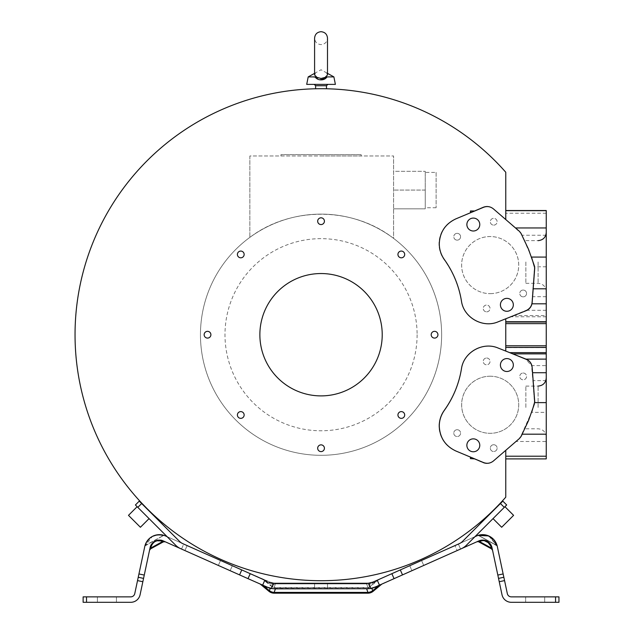 <?xml version="1.0" encoding="UTF-8"?>
<svg xmlns="http://www.w3.org/2000/svg" width="634" height="634" viewBox="0 0 634 634"><rect width="100%" height="100%" fill="white"/><g stroke="black" fill="none" stroke-linecap="round" stroke-linejoin="round"><path stroke-width="0.48" stroke-dasharray="3.17 2.38" d="M441.636 334.712A120.587 120.587 0 0 0 321.042 214.126A120.587 120.587 0 0 0 200.455 334.712A120.587 120.587 0 0 0 321.042 455.307A120.587 120.587 0 0 0 441.636 334.712A120.587 120.587 0 0 0 321.042 214.126A120.587 120.587 0 0 0 200.455 334.712A120.587 120.587 0 0 0 321.042 455.307A120.587 120.587 0 0 0 441.636 334.712M393.603 238.4C352.876 206.644 291.244 206.09 249.859 237.378C291.046 206.201 352.694 206.541 393.603 238.4L393.603 155.988L393.603 238.4M417.109 334.712A96.067 96.067 0 0 1 273.016 417.909A96.067 96.067 0 0 1 273.016 251.524A96.067 96.067 0 0 1 417.109 334.712M546.246 347.694L546.246 441.478L516.052 441.478L493.062 461.243A9.51 9.51 0 0 1 483.1 462.765L473.241 458.517L470.42 458.517L470.42 457.296L455.323 450.79A26.985 26.985 0 0 1 444.141 410.198A97.882 97.882 0 0 0 461.409 368.719A26.985 26.985 0 0 1 498.284 348.129L505.766 351.204L505.766 318.664L526.038 310.335L498.284 321.731L505.766 318.664L505.766 351.077L498.07 348.018A26.985 26.985 0 0 0 461.457 368.814A97.882 97.882 0 0 1 444.339 410.356A26.985 26.985 0 0 0 455.854 450.988L455.854 450.988M546.246 441.478L546.246 458.754L505.766 458.754L505.766 450.322L505.766 497.183A246.008 246.008 0 0 1 150.844 512.335A246.008 246.008 0 0 1 150.844 157.089A246.008 246.008 0 0 1 505.766 172.242L505.766 219.538L520.506 232.797L528.138 248.774L534.145 265.432L534.422 267.905L531.91 302.236C531.482 306.04 529.525 308.742 526.038 310.335L526.109 310.311C529.533 308.774 531.474 306.079 531.91 302.236L534.422 267.905L534.145 265.432C530.404 253.663 526.291 243.599 521.806 235.238L518.961 230.879M518.953 230.871L493.062 208.618A9.51 9.51 0 0 0 483.1 207.096C486.706 205.717 490.027 206.224 493.062 208.618L505.766 219.538L505.766 210.528L505.766 219.546L493.426 208.887A9.51 9.51 0 0 0 483.544 207.302L483.544 207.302M483.1 207.096L473.241 211.344L470.42 211.344L470.42 212.564L455.323 219.071A26.985 26.985 0 0 0 444.141 259.663A97.882 97.882 0 0 1 461.409 301.142A26.985 26.985 0 0 0 498.284 321.731L498.284 321.731C482.997 328.531 463.644 317.721 461.409 301.142C458.85 285.989 453.096 272.16 444.141 259.663C440.781 254.931 439.077 249.661 439.021 243.852C439.552 232.369 444.989 224.103 455.323 219.071L483.1 207.096M439.021 426.008C439.552 437.5 444.989 445.757 455.323 450.79L483.1 462.765C486.706 464.143 490.027 463.636 493.062 461.243L518.961 438.982L522.852 432.578L528.138 421.087L532.6 409.255L534.438 402.447L531.91 367.633C531.482 363.821 529.525 361.126 526.038 359.526L498.284 348.129C482.997 341.33 463.644 352.139 461.409 368.719C458.85 383.879 453.096 397.7 444.141 410.198C440.781 414.929 439.077 420.199 439.021 426.008M490.177 293.645A28.554 28.554 -112.5 0 0 518.176 259.52A28.554 28.554 -112.5 0 0 479.249 238.717A28.554 28.554 -112.5 0 0 490.177 293.645A28.554 28.554 67.5 0 1 479.241 238.717A28.554 28.554 67.5 0 1 518.168 259.528A28.554 28.554 67.5 0 1 490.169 293.645M457.185 240.135A3.4 3.4 -112.5 0 0 460.514 236.07A3.4 3.4 -112.5 0 0 455.886 233.597A3.4 3.4 -112.5 0 0 457.185 240.135M493.727 225.133A3.4 3.4 -112.5 0 0 497.056 221.068A3.4 3.4 -112.5 0 0 492.42 218.595A3.4 3.4 -112.5 0 0 493.727 225.133A3.4 3.4 67.5 0 1 492.412 218.595A3.4 3.4 67.5 0 1 497.048 221.076A3.4 3.4 67.5 0 1 493.712 225.133M523.169 296.847A3.4 3.4 -112.5 0 0 526.505 292.789A3.4 3.4 -112.5 0 0 521.869 290.309A3.4 3.4 -112.5 0 0 523.169 296.847M486.627 311.849A3.4 3.4 -112.5 0 0 489.963 307.791A3.4 3.4 -112.5 0 0 485.327 305.311A3.4 3.4 -112.5 0 0 486.627 311.849A3.4 3.4 67.5 0 1 485.319 305.319A3.4 3.4 67.5 0 1 489.947 307.791A3.4 3.4 67.5 0 1 486.619 311.857M457.169 233.344A3.4 3.4 67.5 0 1 458.477 239.882A3.4 3.4 67.5 0 1 453.841 237.401A3.4 3.4 67.5 0 1 457.169 233.344M523.161 290.055A3.4 3.4 67.5 0 1 524.461 296.593A3.4 3.4 67.5 0 1 519.825 294.113A3.4 3.4 67.5 0 1 523.161 290.055M472.441 211.693L470.42 212.564L470.42 211.693L473.241 211.344M516.052 441.478L518.961 438.982M490.177 376.224A28.554 28.554 112.5 0 1 518.176 410.341A28.554 28.554 112.5 0 1 479.249 431.144A28.554 28.554 112.5 0 1 490.177 376.224M457.185 429.725A3.4 3.4 112.5 0 1 460.514 433.791A3.4 3.4 112.5 0 1 455.886 436.271A3.4 3.4 112.5 0 1 457.185 429.725M493.727 444.735A3.4 3.4 112.5 0 1 497.056 448.793A3.4 3.4 112.5 0 1 492.42 451.273A3.4 3.4 112.5 0 1 493.727 444.735M523.169 373.014A3.4 3.4 112.5 0 1 526.505 377.079A3.4 3.4 112.5 0 1 521.869 379.552A3.4 3.4 112.5 0 1 523.169 373.014A3.4 3.4 -67.5 0 0 521.861 379.552A3.4 3.4 -67.5 0 0 526.489 377.072A3.4 3.4 -67.5 0 0 523.161 373.014M486.627 358.012A3.4 3.4 112.5 0 1 489.963 362.077A3.4 3.4 112.5 0 1 485.327 364.55A3.4 3.4 112.5 0 1 486.627 358.012A3.4 3.4 -67.5 0 0 485.319 364.55A3.4 3.4 -67.5 0 0 489.947 362.069A3.4 3.4 -67.5 0 0 486.619 358.004M518.953 438.99L520.506 437.064L531.522 412.354L546.246 412.354M490.169 376.216A28.554 28.554 -67.5 0 0 479.241 431.144A28.554 28.554 -67.5 0 0 518.168 410.333A28.554 28.554 -67.5 0 0 490.169 376.216M457.169 429.725A3.4 3.4 -67.5 0 0 455.87 436.263A3.4 3.4 -67.5 0 0 460.506 433.783A3.4 3.4 -67.5 0 0 457.169 429.725M493.712 444.727A3.4 3.4 -67.5 0 0 492.412 451.265A3.4 3.4 -67.5 0 0 497.048 448.793A3.4 3.4 -67.5 0 0 493.712 444.727M470.42 458.517L473.241 458.517M472.441 458.168L470.42 457.296L470.42 458.168M505.766 347.694L505.766 351.204L526.038 359.526L531.546 365.612L546.246 365.612M546.246 380.63L532.861 380.63L531.546 365.612M532.861 380.63L534.438 402.447L531.522 412.354M546.246 265.646L546.246 232.48L546.246 265.646M546.246 403.779L546.246 436.953L546.246 403.779M546.246 210.528L546.246 347.686L505.766 347.686L505.766 318.783L526.18 310.668C529.501 309.012 531.435 306.721 531.966 303.813L532.766 294.342M525.855 261.977L525.855 283.327L525.855 261.977M525.855 407.448L525.855 386.106L525.855 407.448M532.148 367.316L534.724 401.362L534.454 403.818M505.766 351.077L526.18 359.193M534.716 268.515L534.454 266.05M533.186 288.795L534.724 268.499M505.766 219.546L519.468 231.378L521.021 233.328L531.522 257.071M504.395 298.868A6.459 6.459 -112.5 0 1 513.199 303.575A6.459 6.459 -112.5 0 1 509.34 310.803M470.848 218.587A6.459 6.459 -112.5 0 1 479.653 223.287A6.459 6.459 -112.5 0 1 475.793 230.514M455.854 218.873L455.854 218.873A26.985 26.985 0 0 0 444.339 259.512A97.882 97.882 0 0 1 461.457 301.047A26.985 26.985 0 0 0 498.07 321.842L505.766 318.783M531.752 412.132L522.25 434.187M504.395 370.993A6.459 6.459 112.5 0 0 513.199 366.293A6.459 6.459 112.5 0 0 509.34 359.066M470.848 451.281A6.459 6.459 112.5 0 0 479.653 446.574A6.459 6.459 112.5 0 0 475.793 439.346M470.42 212.786L470.42 210.979M483.544 462.558L483.544 462.558A9.51 9.51 0 0 0 493.426 460.981L505.766 450.314M470.42 458.889L470.42 457.074M546.246 322.017L505.766 322.017M505.766 450.322L505.766 458.754M259.869 334.712A61.181 61.181 0 0 0 321.042 395.893A61.181 61.181 0 0 0 382.223 334.712A61.181 61.181 0 0 0 321.042 273.539A61.181 61.181 0 0 0 259.869 334.712M204.148 334.712A3.376 3.376 0 0 0 207.524 338.088A3.376 3.376 0 0 0 210.9 334.712A3.376 3.376 0 0 0 207.524 331.336A3.376 3.376 0 0 0 204.148 334.712M317.674 221.195A3.376 3.376 0 0 0 321.042 224.571A3.376 3.376 0 0 0 324.418 221.195A3.376 3.376 0 0 0 321.042 217.819A3.376 3.376 0 0 0 317.674 221.195M397.938 254.44A3.376 3.376 0 0 0 401.314 257.816A3.376 3.376 0 0 0 404.69 254.44A3.376 3.376 0 0 0 401.314 251.072A3.376 3.376 0 0 0 397.938 254.44M431.191 334.712A3.376 3.376 0 0 0 434.567 338.088A3.376 3.376 0 0 0 437.935 334.712A3.376 3.376 0 0 0 434.567 331.336A3.376 3.376 0 0 0 431.191 334.712M397.938 414.985A3.376 3.376 0 0 0 401.314 418.361A3.376 3.376 0 0 0 404.69 414.985A3.376 3.376 0 0 0 401.314 411.609A3.376 3.376 0 0 0 397.938 414.985M317.674 448.23A3.376 3.376 0 0 0 321.042 451.606A3.376 3.376 0 0 0 324.418 448.23A3.376 3.376 0 0 0 321.042 444.862A3.376 3.376 0 0 0 317.674 448.23M237.401 414.985A3.376 3.376 0 0 0 240.777 418.361A3.376 3.376 0 0 0 244.145 414.985A3.376 3.376 0 0 0 240.777 411.609A3.376 3.376 0 0 0 237.401 414.985M237.401 254.44A3.376 3.376 0 0 0 240.777 257.816A3.376 3.376 0 0 0 244.145 254.44A3.376 3.376 0 0 0 240.777 251.072A3.376 3.376 0 0 0 237.401 254.44M142.927 504.402L151.36 512.827L142.927 504.402M146.945 508.809L152.905 514.768L146.945 508.809M139.258 501.122L179.573 541.428A10.873 10.873 0 0 0 182.838 543.679L187.133 545.589L183.733 544.075L181.522 549.044L184.922 550.558L181.522 549.044L183.733 544.075L167.13 536.681M181.522 549.044L180.627 548.648A16.318 16.318 0 0 1 175.721 545.28L135.414 504.965M143.102 512.652L149.061 518.612L143.102 512.652M140.407 527.266L128.488 515.347L134.448 521.306L128.488 515.347L137.142 506.693M335.386 84.385L306.705 84.385M327.041 76.904L333.888 76.904M86.525 602.3L86.525 596.863L83.125 596.863L83.125 602.3L130.77 602.3A9.518 9.518 0 0 0 140.082 594.763L150.1 547.633C149.727 542.752 159.99 537.822 163.279 540.921L239.565 574.887L241.776 569.918L272.24 583.05L269.117 582.091L270.314 583.581L273.381 584.667L275.204 583.962L273.381 584.667L270.314 583.581L266.652 581.957L265.456 580.459L269.117 582.091L270.314 583.581L266.652 581.957C263.292 579.571 263.292 579.571 266.652 581.957C263.292 579.571 263.292 579.571 266.652 581.957L272.565 586.91A2.718 2.433 -160 0 0 274.142 587.488A2.718 2.433 -160 0 1 272.565 586.91L273.381 584.667L272.565 586.91L265.456 580.459L262.5 579.143L272.398 587.108A2.718 2.718 0 0 0 274.181 587.742M241.776 569.918L165.49 535.952A14.954 14.954 0 0 0 144.774 546.508L134.757 593.63A4.081 4.081 0 0 1 130.77 596.863L86.525 596.863M232.345 565.718L220.545 560.464L232.345 565.718L220.545 560.464L232.345 565.718L230.134 570.687L218.334 565.433L220.545 560.464L218.334 565.433L230.134 570.687L232.345 565.718M230.134 570.687L218.334 565.433L230.134 570.687M555.558 596.863L555.558 602.3L558.958 602.3L558.958 596.863L511.321 596.863A4.081 4.081 0 0 1 507.327 593.63L497.31 546.508A14.954 14.954 0 0 0 476.602 535.952L400.308 569.918L402.519 574.887L372.317 588.067L367.443 588.709L274.649 588.709A19.036 19.036 0 0 1 271.304 588.407L266.906 587.06L274.649 588.709L270.211 588.439L263.482 585.729C259.789 583.906 259.789 583.906 263.482 585.729A1.363 0.689 -66 0 0 263.245 585.428L239.565 574.887M163.374 541.848L164.927 541.658M264.838 580.189L262.436 585.071M152.041 543.592L154.942 541.206L158.746 540.12M165.173 541.769L161.559 541.167C156.709 539.796 153.254 541.555 151.201 546.437C153.309 541.373 156.764 539.613 161.559 541.167L162.518 541.594L161.559 541.167C156.764 539.613 153.309 541.373 151.201 546.437L150.876 547.982L149.767 549.171L150.1 547.633L154.942 541.206L163.279 540.921A2.037 1.759 -66 0 0 161.559 541.167M165.315 541.832L162.518 541.594L150.876 547.982L149.545 550.241L150.1 547.633C149.727 542.752 159.99 537.822 163.279 540.921L163.247 540.905M164.261 541.357L162.518 541.594L150.876 547.982L149.767 549.171L150.876 547.982L150.591 548.862L163.35 541.864M150.147 547.427L150.1 547.633A9.518 9.518 0 0 1 163.279 540.921L162.32 540.556M367.443 588.709L367.443 588.709A19.036 19.036 0 0 0 370.787 588.407L368.481 583.225A13.591 13.591 0 0 1 367.443 583.264L274.649 583.264A13.591 13.591 0 0 1 273.611 583.225L269.117 582.091M97.406 596.863L116.434 596.863L97.406 596.863L116.434 596.863L97.406 596.863L97.406 602.3L116.434 602.3L116.434 596.863L116.434 602.3L97.406 602.3L97.406 596.863M97.406 602.3L116.434 602.3L97.406 602.3M160.973 534.739L158.5 534.684M154.086 535.635L150.076 537.925M145.994 542.989L144.972 545.684M146.62 541.864L146.961 541.317L146.62 541.864M150.044 537.957L154.442 535.508L150.044 537.957M155.29 535.239L156.202 535.009L155.29 535.239M144.893 545.993L163.12 535.643L145.622 545.24C148.903 536.982 154.736 533.78 163.12 535.643L163.12 535.643C154.561 533.876 148.728 537.077 145.622 545.24L145.622 545.24C148.903 536.982 154.736 533.78 163.12 535.643L163.12 535.643C154.561 533.876 148.728 537.077 145.622 545.24L152.422 536.388L155.52 535.175M162.463 534.977L157.818 534.747M314.591 583.264L327.501 583.264L314.591 583.264L327.501 583.264L314.591 583.264L327.501 583.264L314.591 583.264L327.501 583.264L314.591 583.264L314.591 588.709L314.591 583.264L314.591 588.709L327.501 588.709L327.501 583.264L327.501 588.709L314.591 588.709L327.501 588.709L314.591 588.709L327.501 588.709L314.591 588.709L327.501 588.709L314.591 588.709L314.591 583.264L314.591 588.709M368.481 583.225L372.974 582.091L367.443 583.264L372.974 582.091L400.308 569.918M502.833 501.122L462.519 541.428A10.873 10.873 0 0 1 459.254 543.679L474.961 536.681M376.636 580.459L376.636 580.459A6.8 3.455 -114 0 0 375.439 581.957A6.8 3.455 -114 0 1 376.636 580.459L372.974 582.091L371.778 583.581L368.711 584.667L375.439 581.957C378.553 579.745 378.553 579.745 375.439 581.957C378.553 579.745 378.553 579.745 375.439 581.957L371.778 583.581L372.974 582.091L372.039 582.464L372.974 582.091M409.746 565.718L421.539 560.464L409.746 565.718L421.539 560.464L409.746 565.718L411.957 570.687L423.75 565.433L411.957 570.687L423.75 565.433L411.957 570.687L409.746 565.718M421.539 560.464L423.75 565.433L421.539 560.464M497.191 545.993L478.971 535.643L496.47 545.24C497.151 539.486 483.457 531.974 478.971 535.643L477.949 535.429L478.971 535.643C487.522 533.868 493.355 537.069 496.47 545.24L478.971 535.643C483.457 531.974 497.151 539.486 496.47 545.24L478.971 535.643C487.522 533.868 493.355 537.069 496.47 545.24L489.892 536.507L497.191 545.993L488.695 535.92L495.154 541.357M477.949 535.429L487.403 535.421L477.949 535.429M402.519 574.887L478.813 540.921A9.518 9.518 0 0 1 491.992 547.633L502.009 594.763A9.518 9.518 0 0 0 511.321 602.3L555.558 602.3M457.169 550.558L460.569 549.044L457.169 550.558L454.958 545.589L457.169 550.558M460.569 549.044L458.358 544.075L460.569 549.044L461.465 548.648A16.318 16.318 0 0 0 466.362 545.28L506.677 504.965M380.352 584.762L379.647 585.071M476.95 541.753L480.532 541.167C485.382 539.796 488.83 541.555 490.89 546.437C488.774 541.373 485.319 539.613 480.532 541.167C485.382 539.796 488.83 541.555 490.89 546.437L491.493 548.862L490.89 546.437L491.984 547.578L490.058 543.6M379.069 585.333L371.881 588.439L372.697 590.69A8.155 7.307 -20 0 1 367.942 592.418L367.942 593.178M374.948 587.361L378.847 585.428A1.363 0.689 66 0 0 378.609 585.729C382.294 583.914 382.294 583.914 378.609 585.729L372.697 590.69L373.188 591.276M375.185 587.06L371.754 588.209M544.685 602.3L525.649 602.3L544.685 602.3L525.649 602.3L544.685 602.3L544.685 596.863L525.649 596.863L525.649 602.3L525.649 596.863L544.685 596.863L544.685 602.3M544.685 596.863L525.649 596.863L544.685 596.863M485.478 540.517L487.039 541.151L483.782 540.16L478.813 540.921A2.037 1.759 66 0 1 480.532 541.167A2.037 1.759 66 0 0 478.813 540.921L483.1 540.105M476.911 541.769L479.573 541.594L491.215 547.982L490.89 546.437M483.449 540.128L485.295 540.461M476.776 541.832L480.532 541.167L479.573 541.594L491.215 547.982L479.573 541.594M370.93 582.812L368.711 584.667L366.888 583.962L367.443 583.264L366.642 583.264L367.443 583.264L366.888 583.962L368.711 584.667L370.93 582.812L368.687 583.209M368.235 583.24L367.577 583.264M274.649 583.264L275.204 583.962L274.649 583.264L275.449 583.264L275.449 583.906L275.449 583.264L274.649 583.264L275.449 583.264M271.162 582.812L273.381 584.667L271.162 582.812M163.12 535.643L164.143 535.429L163.12 535.643M155.425 540.968L152.033 543.6L149.695 549.512M150.599 548.854L151.201 546.437A2.037 1.736 12 0 0 150.1 547.633L151.201 546.437A2.037 1.736 12 0 0 150.1 547.633L149.513 550.399M492.317 549.171L491.215 547.982L492.317 549.171L491.215 547.982L491.493 548.862L478.733 541.864M366.642 583.264L366.642 583.906L275.449 583.906L366.642 583.906L367.942 587.488A2.718 2.433 160 0 0 369.527 586.91L369.527 586.91A2.718 2.433 160 0 1 367.942 587.488L366.642 583.906L366.642 583.264L367.443 583.264M372.317 588.067L367.332 588.843L270.211 588.439L268.903 591.276M274.142 587.488L275.449 583.906L274.142 587.488L367.942 587.488L274.142 587.488M327.501 588.709L327.501 583.264M274.142 593.178L274.142 592.418A8.155 7.307 20 0 1 269.395 590.69L263.482 585.729M498.99 512.652L493.022 518.612L498.99 512.652M504.949 506.693L513.595 515.347L501.676 527.266L507.636 521.306L501.676 527.266L493.022 518.612M495.138 508.809L489.179 514.768L495.138 508.809M494.995 508.666L490.732 512.827M187.133 545.589L184.922 550.558L187.133 545.589M308.195 76.904L316.968 77.372L314.591 74.97L315.558 72.815L314.591 73.354M314.591 74.97L314.591 38.159C314.971 42.082 317.119 44.229 321.042 44.618C324.965 44.229 327.12 42.082 327.501 38.159L327.501 74.97L326.526 72.815L327.501 74.97L325.123 77.372L321.042 78.473L321.042 79.876L315.011 76.904M321.042 78.473L316.968 77.372M314.852 73.893L315.558 72.815L321.042 69.764L327.501 73.354M249.859 155.988L249.859 237.378L249.859 155.988L393.603 155.988L249.859 155.988M393.603 171.315L393.603 208.832L393.603 171.315L425.24 171.315L393.603 171.315M321.042 155.988L361.15 155.988L321.042 155.988M361.15 154.633L280.941 154.633L361.15 154.633L361.15 155.988M425.24 190.073L393.603 190.073L425.24 190.073L425.24 208.832L393.603 208.832L425.24 208.832L425.24 171.315L425.24 190.073M436.113 172.4L436.113 207.746L436.113 172.4L425.24 172.4M538.092 261.977L538.092 283.327L538.092 261.977M538.092 407.448L538.092 386.106L538.092 407.448M546.246 266.811L534.414 266.811M546.246 296.696L532.314 296.696M546.246 310.311L526.109 310.311M513.334 315.558L546.246 315.558M546.246 316.778L510.354 316.778M505.766 347.416L546.246 347.416M546.246 345.784L505.766 345.784M505.766 323.649L546.246 323.649M505.766 322.001L546.246 322.001M546.246 235.238L521.806 235.238M546.246 213.222L505.766 213.222M315.605 85.741L326.486 85.741M137.816 507.366L141.659 503.523M271.304 588.407L273.611 583.225M248.013 578.652L250.224 573.683M379.465 585.158L377.254 580.189M391.86 573.683L394.071 578.652M151.201 546.437L150.876 547.982L162.518 541.594M369.527 586.91L368.711 584.667L369.527 586.91L375.439 581.957L369.527 586.91M275.449 588.835L366.642 588.835L367.942 592.418L274.142 592.418L275.449 588.835M500.432 503.523L504.276 507.366M525.855 283.327L538.092 283.327C543.045 283.81 545.763 286.528 546.246 291.481M525.855 428.79L538.092 428.79C543.045 429.273 545.763 431.992 546.246 436.953M525.855 386.106L538.092 386.106M525.855 240.635L538.092 240.635M265.234 580.364L264.489 580.031M264.243 579.92L262.777 579.27M262.484 579.143L260.978 578.676M263.205 585.412L266.906 587.06M367.902 587.742A2.718 2.718 0 0 0 369.693 587.108L377.983 580.15L381.105 578.676M379.528 579.175L378.617 579.579M378.53 579.619L377.848 579.92M377.555 580.055L376.85 580.364M156.329 534.977L156.836 534.882M164.499 535.556L163.382 535.643L164.499 535.556M145.479 545.462L144.806 546.357L145.479 545.462M163.818 535.326L162.732 535.033M162.692 540.683L157.874 540.223M160.608 540.176L159.253 540.097L160.608 540.176M157.842 540.223L156.772 540.469L157.842 540.223M155.695 540.85L156.677 540.493M161.004 540.231L159.483 540.097M157.787 540.239L156.915 540.43L157.787 540.239M152.968 542.601L152.255 543.338M151.811 543.877L150.179 547.269M487.039 541.151L483.782 540.16L478.813 540.921L483.203 540.113M478.702 535.643L477.592 535.556L478.702 535.643L496.596 545.454L478.718 535.651M496.604 545.462L497.278 546.357L496.604 545.462M274.649 588.709L275.449 588.709M492.372 549.44L492.531 550.146M491.342 545.66L490.676 544.455L491.342 545.66M489.757 543.243L489.147 542.625L489.757 543.243M488.473 542.054L487.95 541.69L488.473 542.054M145.495 545.454L163.374 535.651L145.495 545.454M274.142 587.742L367.942 587.742M280.941 154.633L280.941 155.988M436.113 207.746L425.24 207.746"/><path stroke-width="0.95" d="M505.766 458.897L546.246 458.897L546.246 210.528L505.766 210.528M532.148 367.316C531.688 363.417 529.699 360.706 526.18 359.193C529.707 360.77 531.696 363.472 532.148 367.316L534.739 401.877L531.752 412.132M546.246 347.416L505.766 347.416L546.246 347.432M534.454 266.05L528.558 249.352L521.021 233.328L519.468 231.378L493.426 208.887C490.423 206.502 487.134 205.971 483.544 207.302L455.854 218.873C445.353 223.857 439.822 232.155 439.275 243.773C439.322 249.542 441.01 254.789 444.339 259.512C453.247 272.034 458.953 285.879 461.457 301.047C463.628 317.555 482.783 328.436 498.07 321.842L526.18 310.668C529.707 309.099 531.696 306.388 532.148 302.553L534.739 267.984L531.522 257.071L546.246 257.079M532.766 294.342L533.186 288.795L546.246 288.795M509.34 310.795L509.34 310.803A6.459 6.459 -112.5 0 1 500.535 306.095A6.459 6.459 -112.5 0 1 504.395 298.868A6.459 6.459 67.5 0 0 506.867 311.286A6.459 6.459 67.5 0 0 513.207 303.575A6.459 6.459 67.5 0 0 504.395 298.868L504.395 298.868M475.793 230.514L475.793 230.514A6.459 6.459 -112.5 0 1 466.989 225.807A6.459 6.459 -112.5 0 1 470.848 218.587A6.459 6.459 67.5 0 0 473.321 231.006A6.459 6.459 67.5 0 0 479.653 223.287A6.459 6.459 67.5 0 0 470.848 218.579L470.848 218.579M534.454 403.818L528.558 420.508L521.021 436.533L522.25 434.187L546.246 434.187M509.34 359.066L509.34 359.066A6.459 6.459 112.5 0 0 500.535 363.773A6.459 6.459 112.5 0 0 504.395 370.993A6.459 6.459 -67.5 0 1 506.867 358.575A6.459 6.459 -67.5 0 1 513.207 366.293A6.459 6.459 -67.5 0 1 504.395 371.001L504.395 371.001M475.793 439.346L475.793 439.346A6.459 6.459 112.5 0 0 466.989 444.054A6.459 6.459 112.5 0 0 470.848 451.281A6.459 6.459 -67.5 0 1 473.321 438.855A6.459 6.459 -67.5 0 1 479.653 446.574A6.459 6.459 -67.5 0 1 470.848 451.281L470.848 451.281M505.766 450.322L519.468 438.482L521.021 436.533L519.468 438.482L493.426 460.981C490.423 463.367 487.134 463.89 483.544 462.558L455.854 450.988C445.353 446.003 439.822 437.706 439.275 426.088C439.322 420.318 441.01 415.072 444.339 410.356C453.247 397.827 458.953 383.982 461.457 368.814C463.628 352.306 482.783 341.433 498.07 348.018L526.18 359.193M483.544 207.302L474.755 210.979L470.42 210.979L474.755 210.979M470.42 211.257L470.42 212.786L474.081 211.257M470.42 212.786L455.854 218.873M505.766 318.783L505.766 351.077M455.854 450.988L483.544 462.558M470.42 457.074L470.42 458.604L474.081 458.604M470.42 458.604L474.755 458.889M505.766 210.678L546.246 210.678M505.766 450.314L505.766 497.183A246.008 246.008 0 0 1 150.844 512.335A246.008 246.008 0 0 1 150.844 157.089A246.008 246.008 0 0 1 505.766 172.242L505.766 219.546M210.9 334.712A3.376 3.376 0 0 0 207.524 331.336A3.376 3.376 0 0 0 204.148 334.712A3.376 3.376 0 0 0 207.524 338.088A3.376 3.376 0 0 0 210.9 334.712M324.418 221.195A3.376 3.376 0 0 0 321.042 217.819A3.376 3.376 0 0 0 317.674 221.195A3.376 3.376 0 0 0 321.042 224.571A3.376 3.376 0 0 0 324.418 221.195M404.69 254.44A3.376 3.376 0 0 0 401.314 251.072A3.376 3.376 0 0 0 397.938 254.44A3.376 3.376 0 0 0 401.314 257.816A3.376 3.376 0 0 0 404.69 254.44M437.935 334.712A3.376 3.376 0 0 0 434.567 331.336A3.376 3.376 0 0 0 431.191 334.712A3.376 3.376 0 0 0 434.567 338.088A3.376 3.376 0 0 0 437.935 334.712M404.69 414.985A3.376 3.376 0 0 0 401.314 411.609A3.376 3.376 0 0 0 397.938 414.985A3.376 3.376 0 0 0 401.314 418.361A3.376 3.376 0 0 0 404.69 414.985M324.418 448.23A3.376 3.376 0 0 0 321.042 444.862A3.376 3.376 0 0 0 317.674 448.23A3.376 3.376 0 0 0 321.042 451.606A3.376 3.376 0 0 0 324.418 448.23M244.145 414.985A3.376 3.376 0 0 0 240.777 411.609A3.376 3.376 0 0 0 237.401 414.985A3.376 3.376 0 0 0 240.777 418.361A3.376 3.376 0 0 0 244.145 414.985M244.145 254.44A3.376 3.376 0 0 0 240.777 251.072A3.376 3.376 0 0 0 237.401 254.44A3.376 3.376 0 0 0 240.777 257.816A3.376 3.376 0 0 0 244.145 254.44M382.223 334.712A61.181 61.181 0 0 0 321.042 273.539A61.181 61.181 0 0 0 259.869 334.712A61.181 61.181 0 0 0 321.042 395.893A61.181 61.181 0 0 0 382.223 334.712M321.042 88.705C328.063 88.776 328.063 88.776 321.042 88.705C328.063 88.776 328.063 88.776 321.042 88.705C314.028 88.776 314.028 88.776 321.042 88.705C314.028 88.776 314.028 88.776 321.042 88.705M141.231 502.603L147.096 508.666L140.986 502.849M151.36 512.827L147.096 508.666L151.36 512.827M248.013 578.652L180.627 548.648A16.318 16.318 0 0 1 175.721 545.28L137.816 507.366L141.659 503.523L179.573 541.428A10.873 10.873 0 0 0 182.838 543.679L250.224 573.683L248.013 578.652L270.211 588.439L269.395 590.69A8.155 7.307 20 0 0 274.142 592.418L274.142 593.178L367.942 593.178L367.942 592.418A8.155 7.307 -20 0 0 372.697 590.69L373.188 591.276L381.803 584.112M141.659 503.523L139.258 501.122L135.414 504.965L139.258 501.122M135.414 504.965L137.816 507.366M137.142 506.693L128.488 515.347L140.407 527.266L149.061 518.612L140.407 527.266M321.042 78.473L321.042 79.876C318.482 79.86 316.477 78.87 315.011 76.904L308.195 76.904L306.705 84.385L335.386 84.385L333.888 76.904L327.081 76.904C325.614 78.87 323.602 79.86 321.042 79.876L327.081 76.904L325.123 77.372L327.501 74.97L327.501 38.159C327.12 34.236 324.965 32.08 321.042 31.7C317.119 32.08 314.971 34.236 314.591 38.159L314.591 74.97L316.968 77.372L321.042 78.473L327.081 76.904M86.525 596.863L86.525 602.3L83.125 602.3L83.125 596.863L130.77 596.863A4.081 4.081 0 0 0 134.757 593.63L137.53 580.593L142.848 581.719L143.561 578.398L138.236 577.265L144.774 546.508A14.954 14.954 0 0 1 165.49 535.952L167.13 536.681M265.234 580.364L250.224 573.683M181.522 549.044L163.279 540.921A9.518 9.518 0 0 0 150.1 547.633L151.811 543.877M163.374 541.848L165.173 541.769L164.238 541.349L165.038 541.705M165.117 541.745L164.642 541.531M262.436 585.071L263.229 585.42L262.627 585.158L264.838 580.189M274.649 588.709L275.449 588.709L274.649 588.709A19.036 19.036 0 0 1 271.304 588.407L266.906 587.06L270.211 588.439L274.76 588.843L367.443 588.709L274.76 588.843M158.746 540.12L163.279 540.921A2.037 1.759 -66 0 0 161.559 541.167C156.709 539.796 153.254 541.555 151.201 546.437L150.1 547.633L143.561 578.398L138.236 577.265L137.53 580.593M165.173 541.769L161.559 541.167A2.037 1.759 -66 0 1 163.279 540.921M269.117 582.091L273.611 583.225A13.591 13.591 0 0 0 274.649 583.264L367.443 583.264A13.591 13.591 0 0 0 368.481 583.225L370.787 588.407L375.185 587.06L461.465 548.648A16.318 16.318 0 0 0 466.362 545.28L506.677 504.965L502.833 501.122L506.677 504.965M158.5 534.684L164.143 535.429L160.774 534.724L156.329 534.977M157.256 534.811L152.525 536.332L157.256 534.811M150.076 537.925L148.562 539.312M147.976 539.97L146.296 542.419M145.844 543.306L146.62 541.864L145.844 543.306M146.961 541.317L150.044 537.957L146.961 541.317M154.442 535.508L155.29 535.239L154.442 535.508M263.482 585.729L269.395 590.69L268.903 591.276L260.289 584.112L263.245 585.428A1.363 0.689 -66 0 1 263.482 585.729C259.789 583.906 259.789 583.906 263.482 585.729L267.144 587.361M275.449 583.264L274.649 583.264M502.833 501.122L462.519 541.428A10.873 10.873 0 0 1 459.254 543.679L372.974 582.091L368.481 583.225M474.961 536.681L476.602 535.952A14.954 14.954 0 0 1 497.31 546.508L503.848 577.265L498.53 578.398L499.235 581.719L504.561 580.593L503.848 577.265L498.53 578.398L497.825 575.07L503.142 573.944M376.85 580.364L372.84 582.147M497.191 545.985L495.154 541.357M487.506 535.461L488.695 535.92L477.988 535.413L484.542 534.779M487.403 535.421L489.892 536.507L487.403 535.421M487.427 535.429L484.582 534.779M487.039 541.151L487.95 541.69L487.039 541.151L491.992 547.633A9.518 9.518 0 0 0 478.813 540.921L460.569 549.044M379.647 585.071L379.069 585.333M375.185 587.06L371.881 588.439L366.642 588.709L370.787 588.407A19.036 19.036 0 0 1 367.443 588.709L275.449 588.709M372.317 588.067L378.609 585.729C382.294 583.914 382.294 583.914 378.609 585.729A1.363 0.689 66 0 1 378.847 585.428M499.235 581.719L502.009 594.763A9.518 9.518 0 0 0 511.321 602.3L558.958 602.3L558.958 596.863L511.321 596.863A4.081 4.081 0 0 1 507.327 593.63L504.561 580.593M483.203 540.113L490.019 543.552L483.203 540.113L478.876 540.889M476.911 541.769L479.573 541.594L478.741 541.856L479.534 541.602L478.741 541.856L491.493 548.862L492.547 550.241L492.325 549.179L492.578 550.399L492.325 549.179M491.984 547.578L490.058 543.6M479.027 540.826L478.813 540.921A2.037 1.759 66 0 1 480.532 541.167A2.037 1.759 66 0 0 478.813 540.921C485.462 538.924 489.852 541.159 491.992 547.633L490.89 546.437C488.774 541.373 485.319 539.613 480.532 541.167L478.741 541.856M368.687 583.209L368.235 583.24M142.848 581.719L140.082 594.763A9.518 9.518 0 0 1 130.77 602.3L86.525 602.3M149.584 550.035L151.201 546.437M149.569 550.13L149.679 549.607L149.569 550.13M149.687 549.543L149.561 550.154M492.317 549.171L491.215 547.982L490.89 546.437A2.037 1.736 -12 0 1 491.992 547.633L497.825 575.07M162.518 541.594L150.876 547.982L150.599 548.854M479.573 541.594L491.215 547.982L492.547 550.241M493.022 518.612L501.676 527.266L513.595 515.347L504.949 506.693M499.156 504.402L500.852 502.603L499.164 504.402M490.732 512.827L494.995 508.666M314.591 73.354L308.195 76.904M315.011 76.904L316.968 77.372M314.591 74.97L314.852 73.893M546.246 372.729L532.56 372.729M546.246 402.622L534.7 402.622M546.246 359.121L525.99 359.121M512.795 353.875L546.246 353.875M546.246 352.647L509.72 352.647M505.766 345.784L546.246 345.784M546.246 323.649L505.766 323.649M505.766 322.017L546.246 322.017M546.246 321.739L505.766 321.739M531.966 303.813L546.246 303.813M546.246 227.947L515.49 227.947M546.246 456.211L505.766 456.211M326.486 88.705L326.486 85.741L315.605 85.741L314.25 84.385M161.559 541.167A2.037 1.759 -66 0 1 163.271 540.921L162.692 540.683M371.881 588.439L372.697 590.69L378.609 585.729L374.948 587.353M490.89 546.437A2.037 1.736 -12 0 1 491.992 547.633M366.642 588.709L367.332 588.843M366.642 588.835L367.942 592.418L274.142 592.418L275.449 588.835M138.941 573.944L144.267 575.07M555.558 602.3L555.558 596.863M500.432 503.523L504.276 507.366M273.611 583.225L271.304 588.407M400.308 569.918L402.519 574.887M394.071 578.652L391.86 573.683M377.254 580.189L379.465 585.158M239.565 574.887L241.776 569.918M538.092 386.106C543.045 385.623 545.763 382.904 546.246 377.943M538.092 240.635C543.045 240.151 545.763 237.433 546.246 232.48M326.486 85.741L327.841 84.385M315.605 88.705L315.605 85.741M165.315 541.832L164.246 541.349M381.406 584.286L380.352 584.762M477.846 541.349L476.776 541.832L477.846 541.349M154.086 535.635L155.52 535.175M163.818 535.326L160.973 534.739M157.818 534.747L156.836 534.882M161.535 540.342L160.608 540.176L161.535 540.342M159.483 540.097L157.874 540.223M156.677 540.493L155.695 540.85M162.32 540.556L161.004 540.231M158.357 540.152L157.787 540.239L158.357 540.152M156.915 540.43L156.035 540.715L156.915 540.43M155.425 540.968L153.983 541.793M153.618 542.062L152.968 542.601M149.767 549.179L149.513 550.399L149.767 549.179M163.35 541.864L150.591 548.862L149.545 550.241M491.754 546.738L491.342 545.66L491.754 546.738M490.676 544.455L490.122 543.679L490.676 544.455M490.114 543.663L489.757 543.243L490.114 543.663M489.147 542.625L488.473 542.054L489.147 542.625M268.903 591.276A8.155 8.155 0 0 0 274.142 593.178M367.942 593.178A8.155 8.155 0 0 0 373.188 591.276M327.501 73.354L333.888 76.904"/></g></svg>
